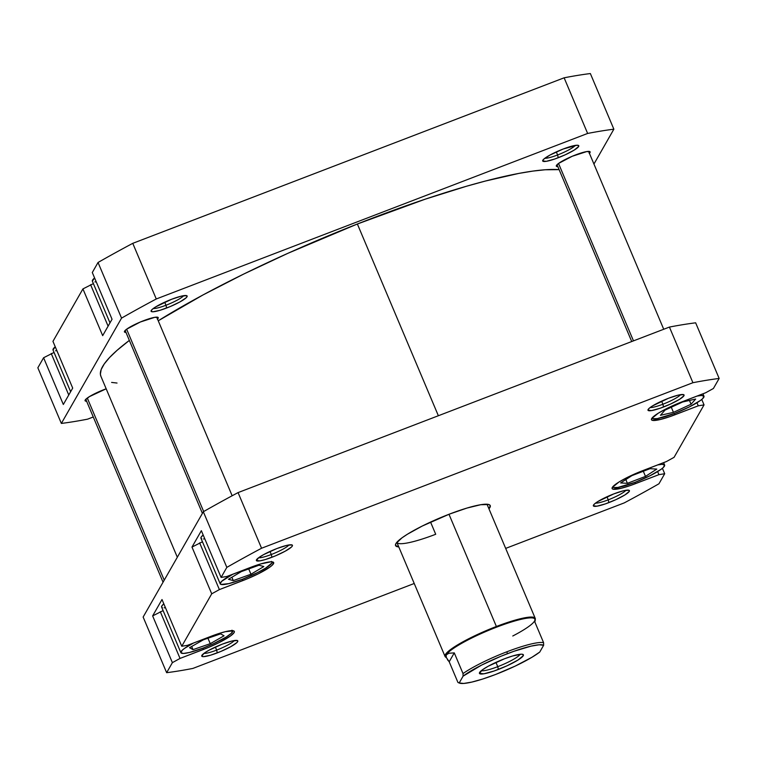 <?xml version="1.0" encoding="UTF-8"?>
<svg xmlns="http://www.w3.org/2000/svg" width="757" height="757" viewBox="0 0 757 757"><rect width="100%" height="100%" fill="white"/><g stroke="black" fill="none" stroke-linecap="round" stroke-linejoin="round"><path stroke-width="1.14" d="M272.009 561.836A28.141 4.485 -22.9 0 1 272.075 561.959A28.141 4.485 -22.9 0 1 242.562 579.19L257.465 572.652L265.556 568.185L271.886 563.038L272.094 561.997L271.299 561.382M232.73 630.799L232.683 630.676A28.141 4.485 -22.9 0 1 232.73 630.799A28.141 4.485 -22.9 0 1 203.217 648.03L213.342 643.772L226.211 637.025L231.349 633.287L232.749 630.836L231.954 630.221M657.615 464.93A28.141 4.485 -22.9 0 1 664.627 465.063A28.141 4.485 -22.9 0 1 635.114 482.294L650.017 475.746L661.107 469.293L663.246 467.552L664.646 465.101L662.101 464.306L657.615 464.93M696.96 396.091A28.141 4.485 -22.9 0 1 703.972 396.223A28.141 4.485 -22.9 0 1 674.459 413.454L689.362 406.906L700.452 400.453L702.591 398.712L703.991 396.261L701.436 395.466L696.96 396.091M650.178 407.503A17.127 2.735 157.1 0 0 662.905 404.229L663.529 407.001A19.578 3.123 -22.9 0 1 648.03 409.679A19.578 3.123 -22.9 0 1 668.526 398.258L652.534 405.913L648.957 408.515L647.983 410.218L651.597 410.578L660.085 408.26L670.57 404.039L679.521 399.346L683.931 395.76L683.524 394.605L678.054 395.173L668.526 398.258A19.578 3.123 -22.9 0 1 683.628 394.643A19.578 3.123 -22.9 0 1 663.529 407.001L662.905 404.229A17.127 2.735 -22.9 0 1 650.178 407.503M595.532 503.112A17.127 2.735 157.1 0 0 608.259 499.838L608.883 502.61A19.578 3.123 -22.9 0 1 593.393 505.288A19.578 3.123 -22.9 0 1 613.88 493.867L597.888 501.522L594.311 504.124L593.337 505.827L596.961 506.187L605.439 503.869L615.924 499.648L624.885 494.955L629.285 491.369L628.878 490.214L623.408 490.782L613.88 493.867A19.578 3.123 -22.9 0 1 628.982 490.252A19.578 3.123 -22.9 0 1 608.883 502.61L608.259 499.838A17.127 2.735 -22.9 0 1 595.532 503.112M203.917 653.386A17.127 2.735 157.1 0 0 216.644 650.112L217.268 652.884A19.578 3.123 -22.9 0 1 201.778 655.571A19.578 3.123 -22.9 0 1 222.265 644.15L208.875 650.282L204.182 653.187L201.722 656.111L203.501 656.66L210.607 655.183L220.807 651.465L230.658 646.752L236.837 642.636L237.67 641.643L237.263 640.498L231.793 641.065L222.265 644.15A19.578 3.123 -22.9 0 1 237.367 640.536A19.578 3.123 -22.9 0 1 217.268 652.884L216.644 650.112A17.127 2.735 -22.9 0 1 203.917 653.386M258.563 557.777A17.127 2.735 157.1 0 0 271.29 554.512L271.914 557.275A19.578 3.123 -22.9 0 1 256.415 559.962A19.578 3.123 -22.9 0 1 276.911 548.541L263.521 554.673L258.828 557.587L256.368 560.502L259.982 560.861L265.253 559.574L275.453 555.856L285.304 551.143L291.483 547.027L292.316 546.043L291.909 544.889L286.439 545.456L276.911 548.541A19.578 3.123 -22.9 0 1 292.013 544.926A19.578 3.123 -22.9 0 1 271.914 557.275L271.29 554.512A17.127 2.735 -22.9 0 1 258.563 557.777M396.838 542.315A48.95 7.797 157.1 0 0 435.71 534.272A48.95 7.797 -22.9 0 1 396.867 542.391A48.95 7.797 -22.9 0 1 396.838 542.315M398.778 546.923A51.391 8.195 -22.9 0 1 395.665 544.094A51.391 8.195 -22.9 0 1 449.459 514.098L422.245 526.049L407.465 534.196L401.986 537.839L395.902 543.602L395.533 545.494L398.778 546.923M661.609 401.163L662.905 404.229L661.609 401.163M606.963 496.772L608.259 499.838L606.963 496.772M215.348 647.055L216.644 650.112L215.348 647.055M269.994 551.446L271.29 554.512L269.994 551.446M430.553 522.065L435.71 534.272L430.553 522.065M201.353 530.685L191.985 547.074L202.45 541.775L191.985 547.074L201.353 530.685L221.091 577.421L226.835 567.381A357.91 57.04 -22.9 0 1 261.562 548.238L692.92 382.711A357.91 57.04 -22.9 0 1 719.15 378.453L713.406 388.492L705.761 392.713L676.957 403.869L666.709 408.562L658.268 413.208L651.663 418.593L651.446 419.671L652.269 420.315L660.483 419.463L669.604 416.728L698.266 405.828L704.048 404.891L674.071 457.332L666.415 461.552L637.612 472.699L627.373 477.393L618.923 482.048L612.318 487.432L612.101 488.511L612.933 489.154L621.137 488.303L630.259 485.568L658.921 474.658L664.703 473.721L658.959 483.77A357.91 57.04 -22.9 0 1 624.232 502.903L505.676 548.399L624.232 502.903A357.91 57.04 -22.9 0 0 658.959 483.77L664.703 473.721L662.403 468.29L664.703 473.721L658.921 474.658L635.426 483.676A29.372 4.684 -22.9 0 1 612.12 488.549A29.372 4.684 -22.9 0 1 642.92 470.57L666.415 461.552L674.071 457.332L704.048 404.891L701.748 399.45L704.048 404.891L698.266 405.828L674.771 414.845A29.372 4.684 -22.9 0 1 651.465 419.709A29.372 4.684 -22.9 0 1 682.265 401.73L705.761 392.713L713.406 388.492L719.15 378.453L695.645 322.813A357.91 57.04 157.1 0 0 669.425 327.071L238.067 492.599A357.91 57.04 157.1 0 0 203.33 511.741L143.139 617.05L166.644 672.689L172.388 662.649L180.034 658.429L208.847 647.282L219.085 642.589L230.658 635.852L234.131 632.559L234.348 631.47L233.525 630.827L225.312 631.688L216.19 634.423L187.528 645.324L181.756 646.26L211.723 593.81L219.379 589.599L248.182 578.443L258.421 573.749L269.994 567.012L272.227 565.195L273.693 562.64L271.034 561.808L260.361 564.022L226.873 576.484L221.091 577.421L226.835 567.381L203.33 511.741L143.139 617.05L166.644 672.689L172.388 662.649L152.64 615.914L163.105 610.615L152.64 615.914L162.007 599.525L152.64 615.914L172.388 662.649L180.034 658.429L160.295 611.694L180.034 658.429L203.529 649.421L202.98 648.124L203.529 649.421A29.372 4.684 -22.9 0 0 234.329 631.433A29.372 4.684 -22.9 0 0 211.023 636.306L187.528 645.324L181.756 646.26L211.723 593.81L191.985 547.074L211.723 593.81L219.379 589.599L199.64 542.854L219.379 589.599L242.874 580.581L242.325 579.285L242.874 580.581A29.372 4.684 -22.9 0 0 273.674 562.593A29.372 4.684 -22.9 0 0 250.368 567.466L226.873 576.484L221.091 577.421L201.353 530.685M204.825 538.889L203.491 538.984M201.731 538.814L200.936 538.199L201.144 537.158L203.179 535.01A28.141 4.485 157.1 0 0 200.955 538.236L220.23 583.865A28.141 4.485 -22.9 0 1 232.844 574.194L221.612 581.367L220.211 583.817L221.006 584.442L228.869 583.619L242.562 579.19A28.141 4.485 -22.9 0 1 220.23 583.865M165.48 607.729L164.146 607.824M162.386 607.653L161.591 607.038L161.799 605.997L163.834 603.849A28.141 4.485 157.1 0 0 161.61 607.076L180.885 652.695L183.412 653.452L189.524 652.458L203.217 648.03A28.141 4.485 -22.9 0 1 180.885 652.695A28.141 4.485 -22.9 0 1 193.499 643.034L184.405 648.465L182.267 650.206L180.866 652.657M414.23 583.486L192.874 668.431A357.91 57.04 -22.9 0 1 166.644 672.689A357.91 57.04 -22.9 0 0 192.874 668.431L414.23 583.486M488.956 508.827L490.271 505.648L488.823 504.522L480.761 504.711L466.937 508.07L449.459 514.098A51.391 8.195 -22.9 0 1 489.107 504.616A51.391 8.195 -22.9 0 1 488.956 508.827M669.425 327.071L238.067 492.599L261.562 548.238L692.92 382.711L669.425 327.071L692.92 382.711A357.91 57.04 -22.9 0 1 719.15 378.453L695.645 322.813A357.91 57.04 157.1 0 0 669.425 327.071M162.007 599.525L181.756 646.26L162.007 599.525M487.006 504.228A48.95 7.797 -22.9 0 1 487.044 504.304L535.227 618.365A48.95 7.797 -22.9 0 1 535.142 619.737A48.95 7.797 157.1 0 0 496.384 626.484A48.95 7.797 -22.9 0 1 535.227 618.365M288.956 544.945A17.127 2.735 -22.9 0 1 271.29 554.512A17.127 2.735 157.1 0 0 288.956 544.945M234.31 640.554A17.127 2.735 -22.9 0 1 216.644 650.112A17.127 2.735 157.1 0 0 234.31 640.554M625.925 490.271A17.127 2.735 -22.9 0 1 608.259 499.838A17.127 2.735 157.1 0 0 625.925 490.271M680.571 394.662A17.127 2.735 -22.9 0 1 662.905 404.229A17.127 2.735 157.1 0 0 680.571 394.662M261.562 548.238L238.067 492.599A357.91 57.04 157.1 0 0 203.33 511.741L226.835 567.381A357.91 57.04 -22.9 0 1 261.562 548.238M634.877 482.379L635.426 483.676L634.877 482.379M657.625 471.583L658.921 474.658L657.625 471.583M674.222 413.549L674.771 414.845L674.222 413.549M696.97 402.743L698.266 405.828L696.97 402.743M652.08 417.996L652.894 418.697L657.313 418.602L674.459 413.454A28.141 4.485 -22.9 0 1 652.118 418.119A28.141 4.485 -22.9 0 1 652.08 417.996L652.118 418.119M660.445 415.3L665.034 410.114L682.634 401.986L695.655 399.053L691.065 404.238L673.456 412.357L660.445 415.3L665.034 410.114L682.634 401.986L695.655 399.053L691.065 404.238L689.457 400.444L691.065 404.238L673.456 412.357L671.289 407.219L673.456 412.357L660.445 415.3M612.735 486.836L613.558 487.536L617.967 487.432L635.114 482.294A28.141 4.485 -22.9 0 1 612.782 486.959A28.141 4.485 -22.9 0 1 612.735 486.836L612.773 486.959M645.494 476.399L627.411 483.326L620.626 482.938L631.915 475.623L649.989 468.697L656.783 469.085L645.494 476.399L627.411 483.326L625.831 479.569L627.411 483.326L620.626 482.938L631.915 475.623L649.989 468.697L656.783 469.085L645.494 476.399L643.318 471.251L645.494 476.399M210.257 643.687L192.997 649.638L189.553 647.699L203.359 639.807L220.618 633.855L224.063 635.795L210.257 643.687L192.997 649.638L191.672 646.487L192.997 649.638L189.553 647.699L203.359 639.807L220.618 633.855L224.063 635.795L210.257 643.687L207.948 638.227L210.257 643.687M250.964 574.232L233.298 580.6L228.491 579.285L241.341 571.592L258.998 565.214L263.815 566.539L250.964 574.232L233.298 580.6L231.888 577.25L233.298 580.6L228.491 579.285L241.341 571.592L258.998 565.214L263.815 566.539L250.964 574.232L248.722 568.923L250.964 574.232M357.37 224.006L438.36 415.735L357.37 224.006L425.15 199.205L466.482 186.25L485.388 181.046L518.753 173.429L532.9 171.091L545.163 169.767L559.111 169.644A256.964 40.954 157.1 0 0 357.37 224.006A256.964 40.954 157.1 0 0 158.241 320.788L202.904 295.003L243.593 274.119L287.887 253.311L357.37 224.006M117.023 383.042L111.62 382.427M100.918 376.343L100.388 374.185L101.183 369.511L104.258 363.928L109.585 357.512L117.098 350.311L129.343 340.413A256.964 40.954 157.1 0 0 100.899 376.295L177.327 557.237M544.879 158.241A17.127 2.735 157.1 0 0 557.606 154.967L558.24 157.74A19.578 3.123 -22.9 0 1 542.741 160.418A19.578 3.123 -22.9 0 1 563.236 148.997L549.837 155.128L543.658 159.254L542.684 160.957L546.308 161.317L554.796 158.989L565.28 154.778L574.232 150.085L578.632 146.498L578.783 145.779L577.004 145.221L563.236 148.997A19.578 3.123 -22.9 0 1 578.339 145.382A19.578 3.123 -22.9 0 1 558.24 157.74L557.606 154.967A17.127 2.735 -22.9 0 1 544.879 158.241M153.264 308.515A17.127 2.735 157.1 0 0 165.991 305.241L166.625 308.014A19.578 3.123 -22.9 0 1 151.126 310.701A19.578 3.123 -22.9 0 1 171.621 299.27L155.62 306.926L152.043 309.528L151.069 311.241L152.848 311.789L159.964 310.313L170.164 306.594L180.015 301.882L186.194 297.756L187.168 296.053L186.619 295.627L181.141 296.195L171.621 299.27A19.578 3.123 -22.9 0 1 186.724 295.665A19.578 3.123 -22.9 0 1 166.625 308.014L165.991 305.241A17.127 2.735 -22.9 0 1 153.264 308.515M556.31 151.902L557.606 154.967L556.31 151.902M164.695 302.175L165.991 305.241L164.695 302.175M557.852 166.654A18.357 2.924 -22.9 0 1 556.319 166.161A18.357 2.924 -22.9 0 1 575.566 154.92A18.357 2.924 -22.9 0 1 590.129 151.883A18.357 2.924 -22.9 0 1 589.41 153.321M86.61 401.229A18.357 2.924 -22.9 0 1 85.077 400.737A18.357 2.924 -22.9 0 1 104.324 389.495A18.357 2.924 -22.9 0 1 106.179 388.805L89.335 396.677L85.2 400.037L85.068 400.718L86.733 401.229M125.955 332.389A18.357 2.924 -22.9 0 1 124.422 331.897A18.357 2.924 -22.9 0 1 143.669 320.665A18.357 2.924 -22.9 0 1 158.241 317.618A18.357 2.924 -22.9 0 1 157.522 319.057M63.333 404.484L72.7 388.095L63.333 404.484L43.594 357.749L37.85 367.788L61.355 423.428L121.546 318.12A357.91 57.04 -22.9 0 1 156.273 298.977L587.631 133.45A357.91 57.04 -22.9 0 1 613.861 129.192L593.942 164.042L613.861 129.192L590.356 73.552A357.91 57.04 157.1 0 0 564.126 77.81L132.768 243.338A357.91 57.04 157.1 0 0 98.041 262.48L92.297 272.52L112.045 319.255L102.678 335.644L112.045 319.255L92.297 272.52L98.041 262.48L121.546 318.12L98.041 262.48A357.91 57.04 157.1 0 1 132.768 243.338L564.126 77.81L587.631 133.45L156.273 298.977L132.768 243.338L156.273 298.977A357.91 57.04 -22.9 0 0 121.546 318.12L61.355 423.428L37.85 367.788L43.594 357.749L63.333 404.484M93.395 283.61L82.929 288.909L52.952 341.36L72.7 388.095L52.952 341.36L82.929 288.909L102.678 335.644L82.929 288.909L93.395 283.61M54.05 352.45L43.594 357.749L54.05 352.45M93.272 416.984L87.575 419.17A357.91 57.04 -22.9 0 1 61.355 423.428A357.91 57.04 -22.9 0 0 87.575 419.17L93.272 416.984M157.333 319.246L158.251 317.647L154.854 317.306L140.348 321.999L126.722 329.144L124.545 331.197L124.413 331.878L126.069 332.389M589.23 153.501L590.138 151.902L586.751 151.57L572.245 156.264L558.619 163.408L556.442 165.461L556.31 166.143L557.966 166.654M183.658 295.675A17.127 2.735 -22.9 0 1 165.991 305.241A17.127 2.735 157.1 0 0 183.658 295.675M575.273 145.401A17.127 2.735 -22.9 0 1 557.606 154.967A17.127 2.735 157.1 0 0 575.273 145.401M587.631 133.45A357.91 57.04 -22.9 0 1 613.861 129.192L590.356 73.552A357.91 57.04 157.1 0 0 564.126 77.81L587.631 133.45M68.755 394.993L51.239 353.528L68.755 394.993M108.1 326.153L90.585 284.689L108.1 326.153M96.234 281.841L94.899 281.935M92.354 281.14L94.597 277.951A28.141 4.485 157.1 0 0 92.373 281.188L109.983 322.87M56.898 350.68L55.564 350.775M53.009 349.98L55.252 346.791A28.141 4.485 157.1 0 0 53.028 350.018L70.638 391.7M446.015 657.048A48.334 7.702 -22.9 0 1 446.176 654.928L446.289 657.795L446.176 654.928L448.882 653.253L454.276 652.875L463.019 673.569L463.085 676.162A46.622 7.428 -22.9 0 1 507.37 653.707L506.925 651.768A48.334 7.702 157.1 0 0 463.019 673.569L463.085 676.162L481.547 665.119L500.727 656.347L513.861 651.313L530.988 646.147L539.107 644.784L543.649 645.248L539.75 652.061L531.972 657.256L515.176 666.103L495.475 674.525L482.777 679.01L471.857 682.076L463.738 683.448L459.196 682.975L463.085 676.162L459.196 682.975L457.947 682.454L449.204 661.76L445.854 656.773A48.334 7.702 157.1 0 1 446.176 654.928L448.882 653.253L454.276 652.875L463.019 673.569A48.334 7.702 -22.9 0 1 506.925 651.768A48.334 7.702 -22.9 0 1 543.583 642.655L534.839 621.961L535.294 620.097L534.574 621.005A48.334 7.702 -22.9 0 1 512.782 635.994A48.334 7.702 157.1 0 0 534.574 621.005A48.334 7.702 -22.9 0 0 534.802 620.551A48.334 7.702 -22.9 0 0 496.545 627.174L496.384 626.484L496.545 627.174A48.334 7.702 157.1 0 0 446.176 654.928A48.334 7.702 -22.9 0 1 496.545 627.174A48.334 7.702 157.1 0 1 534.896 619.16L534.839 621.961L543.583 642.655A48.334 7.702 157.1 0 0 506.925 651.768L507.37 653.707A46.622 7.428 -22.9 0 1 543.649 645.248L543.583 642.655L543.649 645.248L539.75 652.061A46.622 7.428 -22.9 0 1 496.204 674.241A46.622 7.428 -22.9 0 1 459.508 683.126A46.622 7.428 -22.9 0 1 459.196 682.975L457.947 682.454L449.204 661.76L454.276 652.875L449.204 661.76L447.396 659.65M448.986 514.277L496.384 626.484A48.95 7.797 157.1 0 0 446.091 657.35A48.95 7.797 -22.9 0 1 445.05 656.451A48.95 7.797 -22.9 0 1 496.384 626.484L448.986 514.277M481.329 670.655A21.414 3.416 157.1 0 0 497.746 666.671L498.371 669.443A23.864 3.804 -22.9 0 1 479.493 672.708A23.864 3.804 -22.9 0 1 504.465 658.789L488.142 666.264L482.427 669.813L479.427 673.361L483.837 673.806L494.179 670.976L506.953 665.829L517.873 660.113L523.238 655.742L522.746 654.341L521.251 654.19L512.584 655.988L504.465 658.789A23.864 3.804 -22.9 0 1 522.869 654.389A23.864 3.804 -22.9 0 1 498.371 669.443L497.746 666.671A21.414 3.416 -22.9 0 1 481.329 670.655M495.93 662.375L497.746 666.671L495.93 662.375M520.116 654.275A21.414 3.416 -22.9 0 1 497.746 666.671A21.414 3.416 157.1 0 0 520.116 654.275M459.196 682.975L457.947 682.454M558.534 163.465L633.477 340.868L558.534 163.465M126.637 329.2L203.671 511.552L126.637 329.2M87.301 398.04L164.231 580.155L87.301 398.04M663.605 462.631L664.627 465.063M702.95 393.791L703.972 396.223M445.05 656.451L396.867 542.391M458.742 682.823L459.508 683.126M588.596 151.391L663.728 329.257M557.038 164.723L631.726 341.539M156.699 317.126L232.162 495.759M125.142 330.459L202.403 513.369M85.796 399.299L163.058 582.199"/></g></svg>
